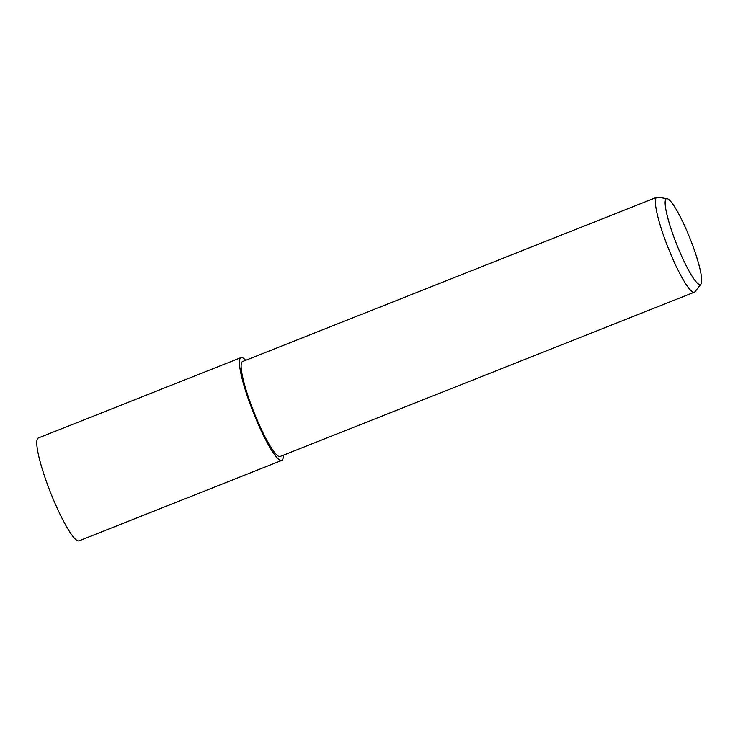 <?xml version="1.0" encoding="UTF-8"?>
<svg xmlns="http://www.w3.org/2000/svg" width="738" height="738" viewBox="0 0 738 738"><rect width="100%" height="100%" fill="white"/><g stroke="black" fill="none" stroke-linecap="round" stroke-linejoin="round"><path stroke-width="1.11" d="M283.318 455.226A55.304 8.745 -111.6 0 1 282.562 459.7A55.304 8.745 -111.6 0 1 281.759 460.42A55.304 8.745 -111.6 0 1 254.444 415.245A55.304 8.745 -111.6 0 1 240.164 358.345A55.304 8.745 -111.6 0 1 240.975 357.616A55.304 8.745 -111.6 0 1 245.671 360.329A55.249 8.736 -111.6 0 0 240.191 358.391A55.249 8.736 -111.6 0 0 255.68 418.206A55.249 8.736 -111.6 0 0 282.543 459.645A55.249 8.736 -111.6 0 0 283.291 455.235M281.759 460.42L79.095 540.806A55.304 8.745 -111.6 0 1 51.78 495.632A55.304 8.745 -111.6 0 1 37.509 438.723A55.304 8.745 -111.6 0 1 38.311 437.994L240.975 357.616M700.98 284.065L695.039 291.685A51.051 8.072 -111.6 0 1 694.421 292.165A51.051 8.072 -111.6 0 1 669.209 250.459A51.051 8.072 -111.6 0 1 656.036 197.932A51.051 8.072 -111.6 0 1 656.783 197.258A51.051 8.072 -111.6 0 1 657.558 197.194L667.106 198.67A46.134 7.297 -111.6 0 1 689.993 238.402A46.134 7.297 -111.6 0 1 701.1 283.89A46.134 7.297 -111.6 0 1 700.98 284.065A46.134 7.297 -111.6 0 1 678.453 248.771A46.134 7.297 -111.6 0 1 665.731 199.334A46.134 7.297 -111.6 0 1 667.106 198.67M694.421 292.165L280.191 456.471A51.051 8.072 -111.6 0 1 254.979 414.765A51.051 8.072 -111.6 0 1 241.796 362.238A51.051 8.072 -111.6 0 1 242.544 361.565L656.783 197.258"/></g></svg>
